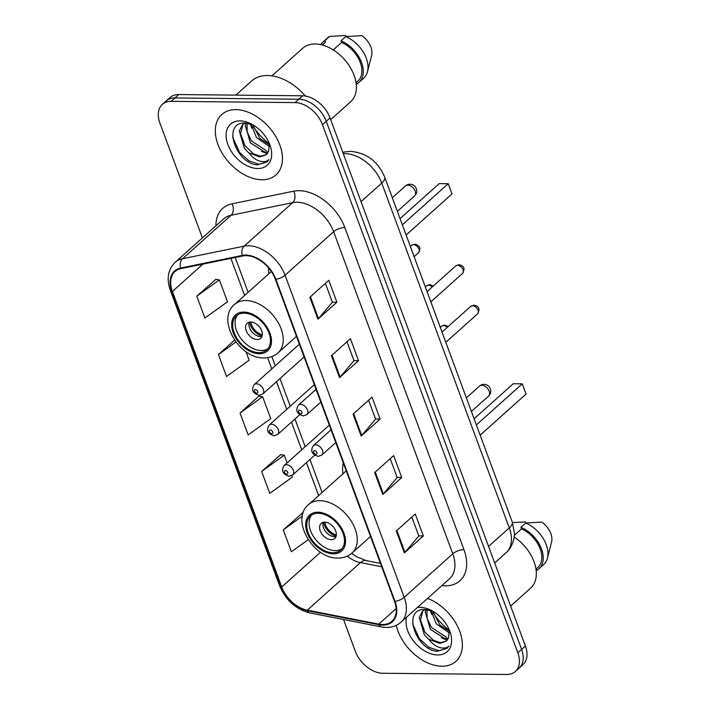 <?xml version="1.0" encoding="UTF-8"?>
<svg xmlns="http://www.w3.org/2000/svg" width="710" height="710" viewBox="0 0 710 710"><rect width="100%" height="100%" fill="white"/><g stroke="black" fill="none" stroke-linecap="round" stroke-linejoin="round"><path stroke-width="1.06" d="M343.267 462.876A44.783 29.438 -131.9 0 0 342.886 473.863M268.593 267.927A44.783 29.438 -131.9 0 0 268.859 273.732M343.551 619.519L355.257 651.15A25.347 16.667 -131.9 0 0 382.708 673.257L506.558 674.5A25.347 16.667 -131.9 0 0 515.371 671.474L522.959 664.675A25.347 16.667 -131.9 0 0 525.391 645.985L330.052 117.904A25.347 16.667 -131.9 0 0 302.593 95.797L178.743 94.554A25.347 16.667 -131.9 0 0 169.938 97.589L166.14 100.989A25.347 16.667 -131.9 0 1 174.953 97.953A25.347 16.667 -131.9 0 0 166.14 100.989L162.35 104.388A25.347 16.667 -131.9 0 0 159.91 123.07L202.394 237.921M515.371 671.474A25.347 16.667 -131.9 0 0 517.803 652.783L322.464 124.703A25.347 16.667 -131.9 0 0 295.005 102.595L298.803 99.196L174.953 97.953L298.803 99.196A25.347 16.667 -131.9 0 1 326.254 121.303A25.347 16.667 -131.9 0 0 298.803 99.196L302.593 95.797M517.803 652.783L521.601 649.384L326.254 121.303L521.601 649.384A25.347 16.667 -131.9 0 1 519.161 668.074A25.347 16.667 -131.9 0 0 521.601 649.384L525.391 645.985M235.915 109.642A40.559 26.66 -131.9 0 0 221.822 114.496A40.559 26.66 -131.9 0 0 222.514 153.777A40.559 26.66 -131.9 0 0 261.857 179.763A40.559 26.66 -131.9 0 0 275.95 174.917A40.559 26.66 -131.9 0 0 275.258 135.637A40.559 26.66 -131.9 0 0 235.915 109.642A40.559 26.66 -131.9 0 0 221.822 114.496A40.559 26.66 -131.9 0 0 222.514 153.777A40.559 26.66 -131.9 0 0 261.857 179.763A40.559 26.66 -131.9 0 0 275.95 174.917A40.559 26.66 -131.9 0 0 275.258 135.637A40.559 26.66 -131.9 0 0 235.915 109.642M396.224 625.377A40.559 26.66 -131.9 0 0 441.798 666.211A40.559 26.66 -131.9 0 0 455.891 661.365A40.559 26.66 -131.9 0 0 458.483 628.261A40.559 26.66 -131.9 0 0 427.544 598.432A40.559 26.66 -131.9 0 1 458.483 628.261A40.559 26.66 -131.9 0 1 455.891 661.365A40.559 26.66 -131.9 0 1 441.798 666.211A40.559 26.66 -131.9 0 1 396.224 625.377M246.059 255.671A27.042 17.777 48.1 0 1 275.347 279.252L394.494 601.352A27.042 17.777 48.1 0 1 391.893 621.285A27.042 17.777 48.1 0 1 378.785 624.134L307.297 610.174A27.042 17.777 48.1 0 1 281.728 586.984L172.406 291.455A27.042 17.777 48.1 0 1 175.006 271.522A27.042 17.777 48.1 0 1 180.952 268.611L242.607 255.99A27.042 17.777 48.1 0 1 246.059 255.671M245.837 255.085A27.717 18.22 -131.9 0 0 242.305 255.414L180.651 268.034A27.717 18.22 -131.9 0 0 171.891 291.455L281.213 586.975A27.717 18.22 -131.9 0 0 307.421 610.742L378.909 624.702A27.717 18.22 -131.9 0 0 395.008 601.361L275.862 279.252A27.717 18.22 -131.9 0 0 245.837 255.085M411.836 517.084L418.82 535.97L404.966 552.327A6.763 2.627 159.7 0 1 404.389 552.921L423.364 535.926L415.252 514.013L396.286 531.009L404.389 552.921M418.785 535.881L423.364 535.926M390.216 458.651L397.201 477.537L383.356 493.894A6.763 2.627 159.7 0 1 382.779 494.488L401.745 477.493L393.642 455.58L374.667 472.576L382.779 494.488M397.174 477.448L401.745 477.493M325.375 283.352L332.36 302.238L318.515 318.604A6.763 2.627 159.7 0 1 317.929 319.189L336.904 302.203L328.801 280.29L309.826 297.277L317.929 319.189M332.324 302.149L336.904 302.203M346.986 341.785L353.97 360.671L340.125 377.037A6.763 2.627 159.7 0 1 339.549 377.622L358.514 360.627L350.412 338.714L331.437 355.71L339.549 377.622M353.944 360.582L358.514 360.627M368.605 400.218L375.59 419.104L361.745 435.47A6.763 2.627 159.7 0 1 361.159 436.055L380.134 419.06L372.031 397.147L353.056 414.143L361.159 436.055M375.555 419.015L380.134 419.06M295.005 102.595L171.154 101.352A25.347 16.667 -131.9 0 0 162.35 104.388M302.318 513.09L283.272 529.873L291.375 551.785L308.175 539.68M234.54 340.143L218.431 354.583L226.534 376.495L249.121 360.219L245.971 351.698M215.867 279.358L196.812 296.15L204.915 318.062L227.502 301.786L219.399 279.873L215.6 279.323M280.707 454.657L261.662 471.44L269.764 493.352L292.351 477.084L291.783 475.567M240.042 413.007L248.145 434.919L270.732 418.651L262.629 396.739L258.822 396.189L240.042 413.007L262.629 396.739M218.431 354.583L235.88 342.007M196.812 296.15L219.399 279.873M287.106 462.902L284.24 455.172L280.441 454.622M261.662 471.44L284.24 455.172M303.081 513.197L302.052 513.046M283.272 529.873L302.345 516.134M305.389 96.045A45.626 29.997 -131.9 0 0 267.501 75.526A45.626 29.997 -131.9 0 0 251.642 80.975L235.844 95.131M330.691 119.635L350.633 101.778A35.917 23.608 -131.9 0 0 350.021 66.997A35.917 23.608 -131.9 0 0 315.187 43.984A35.917 23.608 -131.9 0 0 302.708 48.28L271.912 75.864M269.525 146.571L256.434 137.5L251.091 124.161M269.356 144.787L259.949 138.556L252.831 124.836M268.442 151.86L265.087 152.18L250.408 142.896L245.305 125.484L246.015 123.087M266.587 150.831L251.544 141.059L247.178 131.989L247.027 123.185M244.213 123.247L242.705 124.596L239.279 130.88L244.382 148.292L248.491 152.659L259.736 156.963L266.374 154.682L268.646 151.381L269.241 144.086M242.705 124.596L245.003 123.043M266.552 154.523L260.57 156.227L253.577 153.892L245.003 145.754L240.548 133.587L242.855 124.738M253.257 125.022L245.349 123.052C221.484 121.579 235.569 163.442 257.224 164.862L266.995 161.933L268.939 159.626C266.578 161.791 263.286 162.199 259.052 160.859C255.449 159.67 252.13 157.096 249.103 153.138M240.078 120.886A27.548 18.114 -131.9 0 0 227.857 144.494A27.548 18.114 -131.9 0 0 257.695 168.518A27.548 18.114 -131.9 0 0 269.64 144.192A27.548 18.114 -131.9 0 0 251.668 124.126A27.548 18.114 -131.9 0 0 240.078 120.886M322.393 45.032L325.473 42.28A25.347 16.667 -131.9 0 0 323.991 43.399L322.216 44.987M346.089 36.565L345.69 35.5L329.617 36.432A27.042 17.777 -131.9 0 0 327.603 37.887L322.855 42.138A27.042 17.777 -131.9 0 0 320.751 44.632M325.473 42.28L324.878 40.683A27.042 17.777 -131.9 0 0 322.855 42.138M324.878 40.683L329.617 36.432M356.038 82.75L357.813 81.162A25.347 16.667 -131.9 0 0 359.775 61.255A25.347 16.667 -131.9 0 0 341.599 42.44L333.247 49.922M253.133 126.3A45.626 29.997 -131.9 0 0 269.161 143.686M356.393 82.44L356.926 83.878A27.042 17.777 -131.9 0 0 358.94 82.422L363.689 78.171A27.042 17.777 -131.9 0 0 367.487 71.692L371.632 55.522A16.898 11.111 -131.9 0 0 361.825 35.66L345.752 36.592L341.004 40.843L341.599 42.44M367.487 71.692A27.042 17.777 -131.9 0 0 345.752 36.592M358.94 82.422A27.042 17.777 -131.9 0 0 360.884 60.856A27.042 17.777 -131.9 0 0 341.004 40.843M267.137 161.8L259.035 164.276L248.961 160.851L239.589 152.446L232.623 137.199M267.297 153.715L261.324 151.354M251.748 128.128L250.39 123.93M244.275 313.181A22.818 14.999 -131.9 0 0 236.341 315.906A22.818 14.999 -131.9 0 0 236.732 338.004A22.818 14.999 -131.9 0 0 258.866 352.621A22.818 14.999 -131.9 0 0 266.791 349.897A22.818 14.999 -131.9 0 0 266.401 327.798A22.818 14.999 -131.9 0 0 244.275 313.181M237.619 314.938A22.818 14.999 -131.9 0 0 239.749 336.877A22.818 14.999 -131.9 0 0 261.236 350.491A22.818 14.999 -131.9 0 0 267.892 348.734M406.129 235.028L452.004 193.928L448.223 183.704L402.339 224.804M448.223 183.704L439.188 183.615L400.067 218.653M250.701 322.012A10.144 6.665 -131.9 0 0 247.169 323.219A10.144 6.665 -131.9 0 0 247.346 333.043A10.144 6.665 -131.9 0 0 257.18 339.54A10.144 6.665 -131.9 0 0 260.703 338.324A10.144 6.665 -131.9 0 0 260.534 328.508A10.144 6.665 -131.9 0 0 250.701 322.012M249.219 322.171A10.144 6.665 -131.9 0 0 251.642 331.472A10.144 6.665 -131.9 0 0 260.499 336.567A10.144 6.665 -131.9 0 0 261.972 336.407M262.079 336.087A13.517 8.884 48.1 0 1 249.547 322.1M262.31 334.792A11.83 7.774 48.1 0 1 250.87 322.012M510.632 606.083L530.574 588.217A35.917 23.608 -131.9 0 0 514.138 536.982M449.465 633.009L436.375 623.948L431.032 610.609M449.297 631.234L439.889 624.995L432.78 611.283M448.383 638.308L445.028 638.618L430.349 629.344L425.246 611.931L425.956 609.535M446.537 637.278L431.485 627.507L427.118 618.437L426.967 609.633M424.154 609.695L422.645 611.044L419.219 617.327L424.323 634.74L428.432 639.106L439.676 643.411L446.315 641.13L448.587 637.828L449.181 630.533M422.645 611.044L424.944 609.491M446.492 640.97L440.511 642.665L433.517 640.34L424.944 632.202L420.498 620.025L422.796 611.186M433.198 611.47L425.29 609.5C401.425 608.017 415.51 649.89 437.174 651.31L446.936 648.381L448.88 646.073C446.519 648.239 443.226 648.647 438.993 647.307C435.39 646.118 432.07 643.544 429.044 639.586M406.573 617.221A27.548 18.114 -131.9 0 0 414.196 641.902A27.548 18.114 -131.9 0 0 437.635 654.966A27.548 18.114 -131.9 0 0 449.581 630.64A27.548 18.114 -131.9 0 0 431.609 610.573A27.548 18.114 -131.9 0 0 420.018 607.334A27.548 18.114 -131.9 0 0 417.418 607.503M526.03 523.013L525.64 521.948L512.496 522.613M535.988 569.198L537.754 567.609A25.347 16.667 -131.9 0 0 539.715 547.703A25.347 16.667 -131.9 0 0 521.539 528.888L514.297 535.375M433.073 612.748A45.626 29.997 -131.9 0 0 449.102 630.134M536.334 568.887L536.866 570.325A27.042 17.777 -131.9 0 0 538.881 568.87L543.629 564.619A27.042 17.777 -131.9 0 0 547.428 558.14L551.572 541.97A16.898 11.111 -131.9 0 0 541.765 522.107L525.693 523.039L520.945 527.29L521.539 528.888M547.428 558.14A27.042 17.777 -131.9 0 0 525.693 523.039M538.881 568.87A27.042 17.777 -131.9 0 0 540.834 547.303A27.042 17.777 -131.9 0 0 520.945 527.29M447.078 648.248L438.975 650.724L428.902 647.298L419.53 638.894L412.563 623.637M447.238 640.163L441.265 637.802M431.689 614.567L430.331 610.378M318.302 513.303A22.818 14.999 -131.9 0 0 310.377 516.037A22.818 14.999 -131.9 0 0 310.767 538.127A22.818 14.999 -131.9 0 0 332.892 552.753A22.818 14.999 -131.9 0 0 340.818 550.019A22.818 14.999 -131.9 0 0 340.427 527.929A22.818 14.999 -131.9 0 0 318.302 513.303M311.646 515.069A22.818 14.999 -131.9 0 0 313.776 537.009A22.818 14.999 -131.9 0 0 335.262 550.623A22.818 14.999 -131.9 0 0 341.918 548.865M480.155 435.159L526.03 394.059L522.249 383.835L476.374 424.935M522.249 383.835L513.223 383.746L474.103 418.785M324.727 522.143A10.144 6.665 -131.9 0 0 321.204 523.35A10.144 6.665 -131.9 0 0 321.373 533.174A10.144 6.665 -131.9 0 0 331.215 539.671A10.144 6.665 -131.9 0 0 334.738 538.455A10.144 6.665 -131.9 0 0 334.561 528.639A10.144 6.665 -131.9 0 0 324.727 522.143M323.254 522.303A10.144 6.665 -131.9 0 0 325.677 531.604A10.144 6.665 -131.9 0 0 334.534 536.698A10.144 6.665 -131.9 0 0 336.007 536.538M336.105 536.219A13.517 8.884 48.1 0 1 323.582 522.232M336.345 534.914A11.83 7.774 48.1 0 1 324.896 522.143M488.56 546.416L509.283 527.858A16.898 6.559 -20.3 0 0 512.229 521.868L514.359 532.74C514.91 536.671 512.593 547.516 506.035 552.779A33.796 22.223 -131.9 0 0 509.283 527.858L381.758 183.109A33.796 22.223 -131.9 0 0 345.149 153.635A33.796 22.223 -131.9 0 0 343.294 153.697M361.035 201.667L381.758 183.109A16.898 6.559 -20.3 0 0 384.705 177.118L512.229 521.868M178.743 94.554L171.154 101.352M330.052 117.904L322.464 124.703M342.788 152.339L344.998 151.887A16.898 11.893 78.4 0 0 342.894 152.623M215.946 225.771A42.254 27.779 48.1 0 1 232.01 203.814L293.665 191.185A42.254 27.779 48.1 0 1 344.82 227.528L463.967 549.638A8.449 3.284 -20.3 0 0 452.776 553.818L333.629 231.717A33.796 22.223 -131.9 0 0 297.02 202.243A33.796 22.223 -131.9 0 0 292.697 202.643L231.052 215.263A33.796 22.223 -131.9 0 0 223.623 218.902L175.05 262.407A33.796 22.223 48.1 0 1 182.479 258.768A8.449 5.946 78.4 0 0 180.651 268.034M463.967 549.638A42.254 27.779 48.1 0 1 445.223 585.839A42.254 27.779 48.1 0 1 441.86 585.608M449.528 578.739A33.796 22.223 -131.9 0 0 452.776 553.818L404.212 597.332A33.796 22.223 48.1 0 1 400.964 622.244L449.528 578.739M232.01 203.814A8.449 5.946 -101.6 0 1 231.052 215.263L182.479 258.768L244.133 246.148A33.796 22.223 48.1 0 1 248.447 245.749A33.796 22.223 48.1 0 1 285.056 275.223A8.449 3.284 159.7 0 1 275.862 279.252M242.305 255.414A8.449 5.946 78.4 0 1 244.133 246.148L292.697 202.643A8.449 5.946 -101.6 0 0 293.665 191.185M175.05 262.407C167.933 269.507 166.353 278.808 170.329 290.328A8.449 3.284 -20.3 0 0 171.891 291.455M281.213 586.975A8.449 3.284 159.7 0 1 279.642 585.848C285.757 600.261 295.857 609.295 309.924 612.952L381.412 626.912C389.151 628.332 395.665 626.779 400.964 622.244M307.421 610.742A8.449 4.801 101 0 0 309.924 612.952M378.909 624.702A8.449 4.801 101 0 0 381.412 626.912M395.008 601.361A8.449 3.284 -20.3 0 0 404.212 597.332L285.056 275.223L333.629 231.717A8.449 3.284 -20.3 0 1 344.82 227.528M281.728 586.984L320.556 552.202M347.226 556.161A27.042 17.777 -131.9 0 0 360.423 562.586L381.687 566.74M307.297 610.174L360.423 562.586A15.212 8.653 -79 0 1 366.111 560.589L380.453 563.385M378.785 624.134L396.153 608.568M172.406 291.455L202.936 264.111M230.901 258.387L244.613 295.458M267.626 357.662L271.779 368.889M276.501 381.669L286.742 409.351M291.473 422.13L301.714 449.82M306.436 462.601L318.639 495.58M361.745 435.47L353.651 413.611M340.125 377.037L332.04 355.177M318.515 318.604L310.43 296.745M383.356 493.894L375.27 472.043M404.966 552.327L396.881 530.468M259.265 353.713A24.087 15.833 -131.9 0 0 269.951 333.088A24.087 15.833 -131.9 0 0 243.867 312.08A24.087 15.833 -131.9 0 0 233.182 332.715A24.087 15.833 -131.9 0 0 259.265 353.713M245.908 300.534A32.536 21.389 48.1 0 1 277.459 321.373A32.536 21.389 48.1 0 1 278.018 352.879C274.166 356.26 269.472 357.938 263.925 357.92C239.075 358.887 215.964 319.118 234.602 304.421A32.536 21.389 48.1 0 1 245.908 300.534M415.146 191.043A6.763 4.446 48.1 0 1 414.489 196.031A6.763 6.763 0 0 0 416.326 188.647A6.763 6.763 0 0 0 405.472 185.958A6.763 4.446 48.1 0 1 407.824 185.15A6.763 4.446 48.1 0 1 415.146 191.043M259.141 326.6A9.807 6.443 48.1 0 1 258.653 326.059M333.301 553.844A24.087 15.833 -131.9 0 0 343.977 533.21A24.087 15.833 -131.9 0 0 317.894 512.212A24.087 15.833 -131.9 0 0 307.217 532.846A24.087 15.833 -131.9 0 0 333.301 553.844M319.935 500.656A32.536 21.389 48.1 0 1 351.494 521.504A32.536 21.389 48.1 0 1 352.045 553.01C348.193 556.391 343.498 558.069 337.96 558.042C313.101 559.019 289.991 519.25 308.637 504.544A32.536 21.389 48.1 0 1 319.935 500.656M489.172 391.174A6.763 4.446 48.1 0 1 488.524 396.153A6.763 6.763 0 0 0 490.353 388.778A6.763 6.763 0 0 0 479.498 386.089A6.763 4.446 48.1 0 1 481.85 385.281A6.763 4.446 48.1 0 1 489.172 391.174M333.176 526.731A9.807 6.443 48.1 0 1 332.688 526.19M457.542 265.274A5.068 3.337 -131.9 0 0 455.784 265.886L458.935 264.706C461.855 265.38 466.266 266.703 462.547 273.439A5.068 3.337 -131.9 0 0 462.459 268.531A5.068 3.337 -131.9 0 0 457.542 265.274M316.065 389.337L298.422 405.144A6.337 4.162 48.1 0 1 300.623 404.389A6.337 4.162 48.1 0 1 306.764 408.454A6.337 4.162 48.1 0 1 306.871 414.587L320.796 402.117M299.602 410.167A2.112 1.385 -131.9 0 0 298.661 411.977A2.112 1.385 -131.9 0 0 300.951 413.815A2.112 1.385 -131.9 0 0 301.883 412.004A2.112 1.385 -131.9 0 0 299.602 410.167M472.514 305.744A5.068 3.337 -131.9 0 0 470.748 306.347L473.907 305.167C476.827 305.841 481.229 307.164 477.519 313.9A5.068 3.337 -131.9 0 0 477.431 308.992A5.068 3.337 -131.9 0 0 472.514 305.744M331.037 429.798L313.385 445.614A6.337 4.162 48.1 0 1 315.586 444.851A6.337 4.162 48.1 0 1 321.736 448.915A6.337 4.162 48.1 0 1 321.843 455.048L335.759 442.578M314.565 450.628A2.112 1.385 -131.9 0 0 313.634 452.439A2.112 1.385 -131.9 0 0 315.914 454.285A2.112 1.385 -131.9 0 0 316.855 452.474A2.112 1.385 -131.9 0 0 314.565 450.628M411.658 245.287L414.817 244.107C420.018 245.527 421.216 248.438 418.421 252.84A5.068 3.337 -131.9 0 0 418.341 247.923A5.068 3.337 -131.9 0 0 413.424 244.675A5.068 3.337 -131.9 0 0 411.658 245.287L410.353 246.459M256.496 383.79A6.337 4.162 48.1 0 1 262.647 387.846A6.337 4.162 48.1 0 1 262.753 393.988L259.159 395.319C252.653 393.296 251.038 389.71 254.295 384.545A6.337 4.162 48.1 0 1 256.496 383.79M256.825 393.216A2.112 1.385 -131.9 0 0 257.765 391.405A2.112 1.385 -131.9 0 0 255.476 389.568A2.112 1.385 -131.9 0 0 254.544 391.379A2.112 1.385 -131.9 0 0 256.825 393.216M432.212 287A5.068 3.337 -131.9 0 0 428.387 285.145A5.068 3.337 -131.9 0 0 426.63 285.748L425.317 286.92M271.469 424.252A6.337 4.162 48.1 0 1 277.61 428.316A6.337 4.162 48.1 0 1 277.716 434.449L274.122 435.78C267.626 433.766 266.002 430.171 269.267 425.015A6.337 4.162 48.1 0 1 271.469 424.252M271.797 433.686A2.112 1.385 -131.9 0 0 272.729 431.875A2.112 1.385 -131.9 0 0 270.448 430.029A2.112 1.385 -131.9 0 0 269.507 431.84A2.112 1.385 -131.9 0 0 271.797 433.686M447.176 327.461A5.068 3.337 -131.9 0 0 443.359 325.606A5.068 3.337 -131.9 0 0 441.593 326.209L440.289 327.381M286.432 464.722A6.337 4.162 48.1 0 1 292.582 468.778A6.337 4.162 48.1 0 1 292.689 474.919L289.094 476.25C282.589 474.227 280.974 470.641 284.231 465.476A6.337 4.162 48.1 0 1 286.432 464.722M286.76 474.147A2.112 1.385 -131.9 0 0 287.701 472.336A2.112 1.385 -131.9 0 0 285.411 470.49A2.112 1.385 -131.9 0 0 284.479 472.301A2.112 1.385 -131.9 0 0 286.76 474.147M344.998 151.887L350.722 151.345C366.742 152.925 378.066 161.516 384.705 177.118M506.035 552.779L494.675 562.95M170.329 290.328L279.642 585.848M235.223 257.499L248.101 292.325M271.868 356.58L275.267 365.756M279.997 378.545L290.239 406.226M294.961 419.006L305.202 446.688M309.933 459.468L322.136 492.456M351.716 553.303L356.633 556.755L366.111 560.589M296.469 336.354L278.018 352.879M271.327 271.522L234.602 304.421M397.369 211.367L414.489 196.031M392.328 197.735L405.472 185.958M370.496 536.485L352.045 553.01M346.231 470.872L308.637 504.544M471.404 411.498L488.524 396.153M466.363 397.857L479.498 386.089M455.784 265.886L427.056 291.615M298.422 405.144C295.156 410.309 296.78 413.903 303.276 415.918L306.871 414.587M462.547 273.439L430.837 301.839M470.748 306.347L442.028 332.076M313.385 445.614C310.128 450.77 311.743 454.364 318.249 456.379L321.843 455.048M477.519 313.9L445.809 342.3M418.421 252.84L414.134 256.683M304.093 356.961L262.753 393.988M299.363 344.181L254.295 384.545M433.286 286.041L429.781 284.568L426.63 285.748M299.726 414.738L277.716 434.449M314.326 384.642L269.267 425.015M448.25 326.502L444.753 325.038L441.593 326.209M314.699 455.199L292.689 474.919M329.298 425.104L284.231 465.476"/></g></svg>
